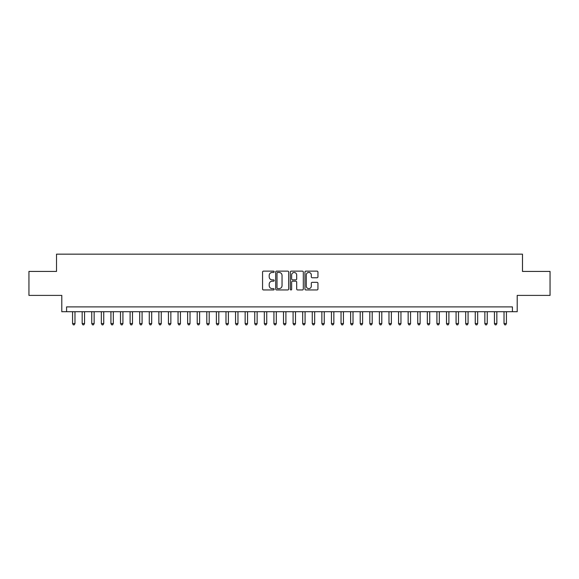 <?xml version="1.0" encoding="UTF-8"?>
<svg xmlns="http://www.w3.org/2000/svg" width="579" height="579" viewBox="0 0 579 579"><rect width="100%" height="100%" fill="white"/><g stroke="black" fill="none" stroke-linecap="round" stroke-linejoin="round"><path stroke-width="0.87" d="M274.156 271.783A0.659 0.659 0 0 0 273.498 271.124L263.503 271.124A0.941 0.941 0 0 0 262.562 272.065L262.562 289.008A0.941 0.941 0 0 0 263.503 289.949L273.498 289.949A0.659 0.659 0 0 0 274.156 289.29A0.659 0.659 0 0 0 273.498 288.632L272.21 288.632A3.011 3.011 0 0 1 269.199 285.621L269.199 284.202A3.011 3.011 0 0 1 272.21 281.191L273.498 281.191A0.659 0.659 0 0 0 274.156 280.533A0.659 0.659 0 0 0 273.498 279.874L272.21 279.874A3.011 3.011 0 0 1 269.199 276.863L269.199 275.452A3.011 3.011 0 0 1 272.21 272.441L273.498 272.441A0.659 0.659 0 0 0 274.156 271.783M317.002 277.761A0.941 0.941 0 0 0 317.943 276.82L317.943 272.065A0.941 0.941 0 0 0 317.002 271.124L305.9 271.124A0.941 0.941 0 0 0 304.959 272.065L304.959 289.008A0.941 0.941 0 0 0 305.9 289.949L317.002 289.949A0.941 0.941 0 0 0 317.943 289.008L317.943 283.261A0.941 0.941 0 0 0 317.002 282.32L312.255 282.32A0.941 0.941 0 0 0 311.314 283.261L311.314 286.113A2.519 2.519 0 0 1 308.795 288.632A2.519 2.519 0 0 1 306.277 286.113L306.277 274.96A2.519 2.519 0 0 1 308.795 272.441A2.519 2.519 0 0 1 311.314 274.96L311.314 276.82A0.941 0.941 0 0 0 312.255 277.761L317.002 277.761M512.415 311.697L517.213 311.697L517.213 295.399L550.05 295.399L550.05 271.428L522.482 271.428L522.482 254.167L56.518 254.167L56.518 271.428L28.95 271.428L28.95 295.399L61.787 295.399L61.787 311.697L512.415 311.697L512.415 306.899L66.585 306.899L66.585 311.697M288.675 272.065A0.941 0.941 0 0 0 287.734 271.124L276.632 271.124A0.941 0.941 0 0 0 275.691 272.065L275.691 289.008A0.941 0.941 0 0 0 276.632 289.949L287.734 289.949A0.941 0.941 0 0 0 288.675 289.008L288.675 272.065M291.266 271.124L302.368 271.124A0.941 0.941 0 0 1 303.309 272.065L303.309 289.008A0.941 0.941 0 0 1 302.368 289.949L297.62 289.949A0.941 0.941 0 0 1 296.68 289.008L296.68 282.132A0.941 0.941 0 0 0 295.731 281.191L292.583 281.191A0.941 0.941 0 0 0 291.642 282.132L291.642 289.29A0.659 0.659 0 0 1 290.984 289.949A0.659 0.659 0 0 1 290.325 289.29L290.325 272.065A0.941 0.941 0 0 1 291.266 271.124M277.667 272.441A0.659 0.659 0 0 0 277.008 273.1L277.008 287.973A0.659 0.659 0 0 0 277.667 288.632L279.027 288.632A3.011 3.011 0 0 0 282.038 285.621L282.038 275.452A3.011 3.011 0 0 0 279.027 272.441L277.667 272.441M296.68 275.003A2.519 2.519 0 0 0 294.161 272.492A2.519 2.519 0 0 0 291.642 275.003L291.642 278.933A0.941 0.941 0 0 0 292.583 279.874L295.731 279.874A0.941 0.941 0 0 0 296.68 278.933L296.68 275.003M72.578 311.697L72.578 323.581L74.973 323.581L74.973 311.697M74.973 323.581L74.25 324.833L73.294 324.833L72.578 323.581M82.16 311.697L82.16 323.581L84.563 323.581L84.563 311.697M84.563 323.581L83.839 324.833L82.884 324.833L82.16 323.581M91.75 311.697L91.75 323.581L94.145 323.581L94.145 311.697M94.145 323.581L93.429 324.833L92.466 324.833L91.75 323.581M101.339 311.697L101.339 323.581L103.735 323.581L103.735 311.697M103.735 323.581L103.019 324.833L102.056 324.833L101.339 323.581M110.929 311.697L110.929 323.581L113.325 323.581L113.325 311.697M113.325 323.581L112.601 324.833L111.646 324.833L110.929 323.581M120.512 311.697L120.512 323.581L122.914 323.581L122.914 311.697M122.914 323.581L122.191 324.833L121.235 324.833L120.512 323.581M130.101 311.697L130.101 323.581L132.497 323.581L132.497 311.697M132.497 323.581L131.78 324.833L130.818 324.833L130.101 323.581M139.691 311.697L139.691 323.581L142.087 323.581L142.087 311.697M142.087 323.581L141.37 324.833L140.407 324.833L139.691 323.581M149.281 311.697L149.281 323.581L151.676 323.581L151.676 311.697M151.676 323.581L150.953 324.833L149.997 324.833L149.281 323.581M158.863 311.697L158.863 323.581L161.266 323.581L161.266 311.697M161.266 323.581L160.542 324.833L159.587 324.833L158.863 323.581M168.453 311.697L168.453 323.581L170.848 323.581L170.848 311.697M170.848 323.581L170.132 324.833L169.169 324.833L168.453 323.581M178.042 311.697L178.042 323.581L180.438 323.581L180.438 311.697M180.438 323.581L179.722 324.833L178.759 324.833L178.042 323.581M187.632 311.697L187.632 323.581L190.028 323.581L190.028 311.697M190.028 323.581L189.304 324.833L188.349 324.833L187.632 323.581M197.215 311.697L197.215 323.581L199.61 323.581L199.61 311.697M199.61 323.581L198.894 324.833L197.938 324.833L197.215 323.581M206.804 311.697L206.804 323.581L209.2 323.581L209.2 311.697M209.2 323.581L208.483 324.833L207.521 324.833L206.804 323.581M216.394 311.697L216.394 323.581L218.79 323.581L218.79 311.697M218.79 323.581L218.073 324.833L217.111 324.833L216.394 323.581M225.984 311.697L225.984 323.581L228.379 323.581L228.379 311.697M228.379 323.581L227.656 324.833L226.7 324.833L225.984 323.581M235.566 311.697L235.566 323.581L237.962 323.581L237.962 311.697M237.962 323.581L237.245 324.833L236.29 324.833L235.566 323.581M245.156 311.697L245.156 323.581L247.551 323.581L247.551 311.697M247.551 323.581L246.835 324.833L245.872 324.833L245.156 323.581M254.746 311.697L254.746 323.581L257.141 323.581L257.141 311.697M257.141 323.581L256.425 324.833L255.462 324.833L254.746 323.581M264.335 311.697L264.335 323.581L266.731 323.581L266.731 311.697M266.731 323.581L266.007 324.833L265.052 324.833L264.335 323.581M273.918 311.697L273.918 323.581L276.313 323.581L276.313 311.697M276.313 323.581L275.597 324.833L274.641 324.833L273.918 323.581M283.507 311.697L283.507 323.581L285.903 323.581L285.903 311.697M285.903 323.581L285.186 324.833L284.224 324.833L283.507 323.581M293.097 311.697L293.097 323.581L295.493 323.581L295.493 311.697M295.493 323.581L294.776 324.833L293.814 324.833L293.097 323.581M302.687 311.697L302.687 323.581L305.082 323.581L305.082 311.697M305.082 323.581L304.359 324.833L303.403 324.833L302.687 323.581M312.269 311.697L312.269 323.581L314.665 323.581L314.665 311.697M314.665 323.581L313.948 324.833L312.993 324.833L312.269 323.581M321.859 311.697L321.859 323.581L324.254 323.581L324.254 311.697M324.254 323.581L323.538 324.833L322.575 324.833L321.859 323.581M331.449 311.697L331.449 323.581L333.844 323.581L333.844 311.697M333.844 323.581L333.128 324.833L332.165 324.833L331.449 323.581M341.038 311.697L341.038 323.581L343.434 323.581L343.434 311.697M343.434 323.581L342.71 324.833L341.755 324.833L341.038 323.581M350.621 311.697L350.621 323.581L353.016 323.581L353.016 311.697M353.016 323.581L352.3 324.833L351.344 324.833L350.621 323.581M360.21 311.697L360.21 323.581L362.606 323.581L362.606 311.697M362.606 323.581L361.889 324.833L360.927 324.833L360.21 323.581M369.8 311.697L369.8 323.581L372.196 323.581L372.196 311.697M372.196 323.581L371.479 324.833L370.517 324.833L369.8 323.581M379.39 311.697L379.39 323.581L381.785 323.581L381.785 311.697M381.785 323.581L381.062 324.833L380.106 324.833L379.39 323.581M388.972 311.697L388.972 323.581L391.368 323.581L391.368 311.697M391.368 323.581L390.651 324.833L389.696 324.833L388.972 323.581M398.562 311.697L398.562 323.581L400.957 323.581L400.957 311.697M400.957 323.581L400.241 324.833L399.278 324.833L398.562 323.581M408.152 311.697L408.152 323.581L410.547 323.581L410.547 311.697M410.547 323.581L409.831 324.833L408.868 324.833L408.152 323.581M417.734 311.697L417.734 323.581L420.137 323.581L420.137 311.697M420.137 323.581L419.413 324.833L418.458 324.833L417.734 323.581M427.324 311.697L427.324 323.581L429.719 323.581L429.719 311.697M429.719 323.581L429.003 324.833L428.047 324.833L427.324 323.581M436.913 311.697L436.913 323.581L439.309 323.581L439.309 311.697M439.309 323.581L438.593 324.833L437.63 324.833L436.913 323.581M446.503 311.697L446.503 323.581L448.899 323.581L448.899 311.697M448.899 323.581L448.182 324.833L447.22 324.833L446.503 323.581M456.086 311.697L456.086 323.581L458.488 323.581L458.488 311.697M458.488 323.581L457.765 324.833L456.809 324.833L456.086 323.581M465.675 311.697L465.675 323.581L468.071 323.581L468.071 311.697M468.071 323.581L467.354 324.833L466.399 324.833L465.675 323.581M475.265 311.697L475.265 323.581L477.661 323.581L477.661 311.697M477.661 323.581L476.944 324.833L475.981 324.833L475.265 323.581M484.855 311.697L484.855 323.581L487.25 323.581L487.25 311.697M487.25 323.581L486.534 324.833L485.571 324.833L484.855 323.581M494.437 311.697L494.437 323.581L496.84 323.581L496.84 311.697M496.84 323.581L496.116 324.833L495.161 324.833L494.437 323.581M504.027 311.697L504.027 323.581L506.422 323.581L506.422 311.697M506.422 323.581L505.706 324.833L504.75 324.833L504.027 323.581"/></g></svg>
